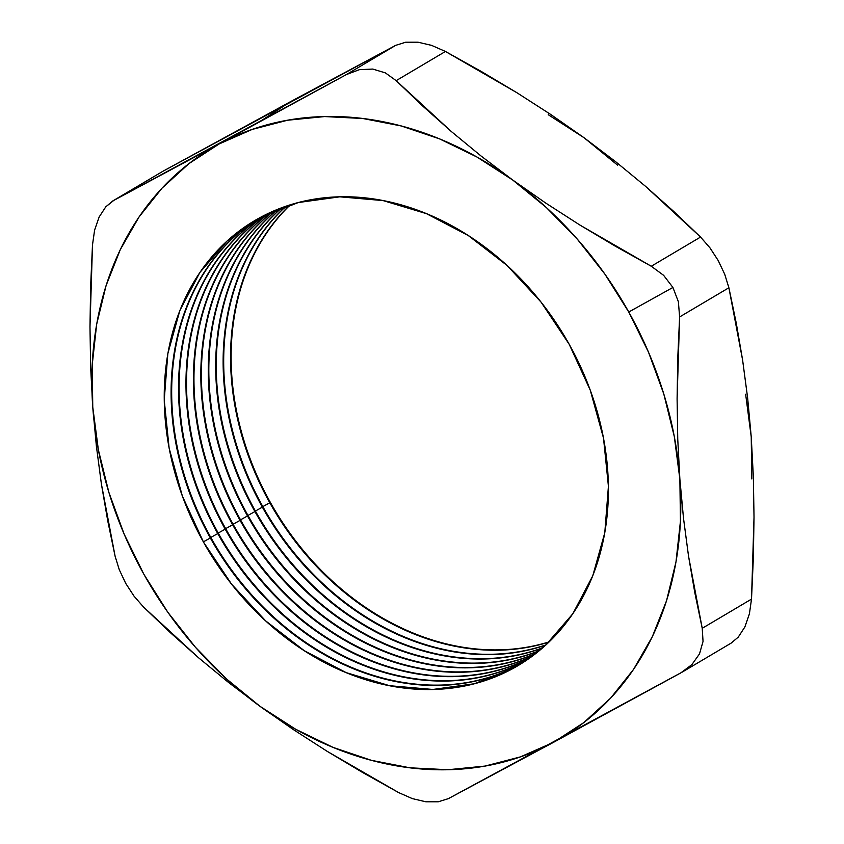 <?xml version="1.0" encoding="UTF-8"?>
<svg xmlns="http://www.w3.org/2000/svg" width="844" height="844" viewBox="0 0 844 844"><rect width="100%" height="100%" fill="white"/><g stroke="black" fill="none" stroke-linecap="round" stroke-linejoin="round"><path stroke-width="1.27" d="M549.233 641.83A258.538 207.835 59.4 0 1 270.365 502.412A258.538 207.835 -120.6 0 0 549.233 641.83M269.795 502.75A258.538 207.835 -120.6 0 0 548.99 642.062A258.538 207.835 59.4 0 1 269.795 502.75L270.365 502.412L269.795 502.75A258.538 207.835 59.4 0 1 289.977 204.923A258.538 207.835 -120.6 0 0 269.795 502.75L262.822 506.622L269.795 502.75M546.015 644.858A258.538 207.835 59.4 0 1 262.927 506.811A258.538 207.835 -120.6 0 0 546.015 644.858M262.368 507.149A258.538 207.835 -120.6 0 0 545.762 645.09A258.538 207.835 59.4 0 1 262.368 507.149L262.927 506.811L262.368 507.149A258.538 207.835 59.4 0 1 285.778 206.305A258.538 207.835 -120.6 0 0 262.368 507.149L255.394 511.031L262.368 507.149M542.724 647.791A258.538 207.835 59.4 0 1 255.5 511.221A258.538 207.835 -120.6 0 0 542.724 647.791M254.93 511.559A258.538 207.835 -120.6 0 0 542.47 648.013A258.538 207.835 59.4 0 1 254.93 511.559L255.5 511.221L254.93 511.559A258.538 207.835 59.4 0 1 281.632 207.782A258.538 207.835 -120.6 0 0 254.93 511.559L247.957 515.431L254.93 511.559M539.379 650.629A258.538 207.835 59.4 0 1 248.062 515.621A258.538 207.835 -120.6 0 0 539.379 650.629M247.503 515.958A258.538 207.835 -120.6 0 0 539.126 650.84A258.538 207.835 59.4 0 1 247.503 515.958L248.062 515.621L247.503 515.958A258.538 207.835 59.4 0 1 277.549 209.365A258.538 207.835 -120.6 0 0 247.503 515.958L240.529 519.841L247.503 515.958M535.982 653.361A258.538 207.835 59.4 0 1 240.635 520.031A258.538 207.835 -120.6 0 0 535.982 653.361M240.065 520.368A258.538 207.835 -120.6 0 0 535.718 653.562A258.538 207.835 59.4 0 1 240.065 520.368L240.635 520.031L240.065 520.368A258.538 207.835 59.4 0 1 273.519 211.042A258.538 207.835 -120.6 0 0 240.065 520.368L233.092 524.24L240.065 520.368M532.522 655.999A258.538 207.835 59.4 0 1 233.197 524.43A258.538 207.835 -120.6 0 0 532.522 655.999M232.638 524.768A258.538 207.835 -120.6 0 0 532.258 656.199A258.538 207.835 59.4 0 1 232.638 524.768L233.197 524.43L232.638 524.768A258.538 207.835 59.4 0 1 269.553 212.815A258.538 207.835 -120.6 0 0 232.638 524.768L225.665 528.65L232.638 524.768M529.009 658.542A258.538 207.835 59.4 0 1 225.77 528.84A258.538 207.835 -120.6 0 0 529.009 658.542M225.2 529.167A258.538 207.835 -120.6 0 0 528.734 658.731A258.538 207.835 59.4 0 1 225.2 529.167L225.77 528.84L225.2 529.167A258.538 207.835 59.4 0 1 265.638 214.682A258.538 207.835 -120.6 0 0 225.2 529.167L218.227 533.049L225.2 529.167M525.432 660.979A258.538 207.835 59.4 0 1 218.332 533.239A258.538 207.835 -120.6 0 0 525.432 660.979M217.763 533.577A258.538 207.835 -120.6 0 0 525.158 661.158A258.538 207.835 59.4 0 1 217.763 533.577L218.332 533.239L217.763 533.577A258.538 207.835 59.4 0 1 261.788 216.655A258.538 207.835 -120.6 0 0 217.763 533.577L210.789 537.449L217.763 533.577M521.803 663.321A258.538 207.835 59.4 0 1 210.905 537.639A258.538 207.835 -120.6 0 0 521.803 663.321M210.335 537.976A258.538 207.835 -120.6 0 0 521.518 663.5A258.538 207.835 59.4 0 1 210.335 537.976L210.905 537.639L210.335 537.976A258.538 207.835 59.4 0 1 257.99 218.723A258.538 207.835 -120.6 0 0 210.335 537.976L203.362 541.859L210.335 537.976M569.173 344.246A258.538 207.835 59.4 0 1 512.435 668.796A258.538 207.835 59.4 0 1 203.467 542.048L231.583 584.175L265.649 620.867L304.346 650.745L346.198 672.636L389.59 685.708L432.856 689.464L474.339 683.756L512.435 668.796L545.678 645.164L572.812 613.767L592.762 575.819L604.789 532.764L608.418 486.271L603.513 438.12L590.262 390.16L569.173 344.246L541.057 302.12L507.001 265.417L468.293 235.55L426.442 213.648L383.049 200.577L339.784 196.821L298.312 202.539L260.216 217.499L226.962 241.131L199.838 272.517L179.877 310.476L167.85 353.52L164.221 400.014L169.127 448.164L182.378 496.124L203.467 542.048A258.538 207.835 59.4 0 1 260.216 217.499A258.538 207.835 59.4 0 1 569.173 344.246M134.038 596.149L125.745 583.415L134.038 596.149L143.448 606.952L134.038 596.149M548.231 114.71L584.037 137.72L615.645 161.7L645.512 186.302L700.552 237.058L651.273 266.25L579.944 225.074L545.751 203.077L512.677 179.994A342.791 275.555 59.4 0 1 628.759 312.016L672.921 287.456L663.616 275.323L651.273 266.25L615.149 246.1L579.944 225.074L545.751 203.077L512.677 179.994L481.059 156.003L451.192 131.4L396.163 80.655L445.432 51.463L516.771 92.64L550.963 114.636L584.037 137.72L617.671 165.224M290.304 204.818A258.538 207.835 -120.6 0 0 270.365 502.412A258.538 207.835 59.4 0 1 290.304 204.818M260.258 121.367L290.473 101.691L395.678 45.354L346.409 74.557L113.908 200.302L163.187 171.11L395.678 45.354L405.7 42.221L418.012 42.2L431.622 45.386L445.432 51.463L481.555 71.613L516.771 92.64L550.963 114.636L584.037 137.72L615.645 161.7L645.512 186.302L673.744 211.443L700.552 237.058L709.931 247.82L718.223 260.553L724.711 274.247L728.889 287.762L742.614 360.093L747.626 397.883L751.234 436.886L751.804 478.959M745.642 394.211L751.234 436.886L753.354 476.828L754.019 517.235L751.508 599.103L702.229 628.305L688.504 555.964L683.492 518.184L679.874 479.17L677.753 439.228L677.099 398.832L679.61 316.954L728.889 287.762L736.316 323.431L742.614 360.093L747.626 397.883L751.234 436.886L753.354 476.828L754.019 517.235L753.344 558L751.508 599.103L749.398 613.873L744.883 626.934L738.247 637.136L731.052 643.17M286.095 206.189A258.538 207.835 -120.6 0 0 262.927 506.811A258.538 207.835 59.4 0 1 286.095 206.189M281.949 207.666A258.538 207.835 -120.6 0 0 255.5 511.221A258.538 207.835 59.4 0 1 281.949 207.666M277.855 209.238A258.538 207.835 -120.6 0 0 248.062 515.621A258.538 207.835 59.4 0 1 277.855 209.238M273.825 210.905A258.538 207.835 -120.6 0 0 240.635 520.031A258.538 207.835 59.4 0 1 273.825 210.905M269.848 212.677A258.538 207.835 -120.6 0 0 233.197 524.43A258.538 207.835 59.4 0 1 269.848 212.677M265.934 214.545A258.538 207.835 -120.6 0 0 225.77 528.84A258.538 207.835 59.4 0 1 265.934 214.545M262.073 216.507A258.538 207.835 -120.6 0 0 218.332 533.239A258.538 207.835 59.4 0 1 262.073 216.507M258.275 218.564A258.538 207.835 -120.6 0 0 210.905 537.639A258.538 207.835 59.4 0 1 258.275 218.564M290.473 101.691L163.187 171.11L113.908 200.302L105.785 206.833L112.864 200.893L219.123 143.965A342.791 275.555 59.4 0 1 512.677 179.994L481.059 156.003L451.192 131.4L422.96 106.27L396.163 80.655L385.349 72.869L372.763 69.071L359.417 69.662L346.409 74.557L219.123 143.965A342.791 275.555 59.4 0 0 92.766 407.114A342.791 275.555 59.4 0 0 259.973 706.291L293.079 729.395L327.303 751.413L362.509 772.429L398.568 792.548L412.305 798.603L425.903 801.8L438.247 801.8L448.322 798.656L553.527 742.319A342.791 275.555 59.4 0 1 259.973 706.291L228.386 682.332L198.54 657.75L170.298 632.61L143.448 606.952L198.54 657.75L228.386 682.332L259.973 706.291L226.329 678.787L195.418 647.242L167.787 612.206L143.881 574.279L124.131 534.104L108.876 492.379L98.358 449.799L92.766 407.114L90.646 367.224L89.981 326.86L90.646 286.074L92.492 244.908L89.981 326.86L90.646 367.224L92.766 407.114L96.385 446.17L101.396 483.992L115.111 556.249L119.278 569.711L125.745 583.415L119.278 569.711L115.111 556.249L107.694 520.632L101.396 483.992L96.385 446.17L92.766 407.114L92.196 365.051L96.659 324.318L106.08 285.62L120.302 249.613L139.07 216.929L162.069 188.107L188.908 163.641L219.123 143.965L252.198 129.417L287.561 120.228L324.623 116.567L362.741 118.487L401.259 125.967L439.524 138.87L476.871 156.984L512.677 179.994L546.321 207.508L577.222 239.052L604.863 274.089L628.759 312.016L648.509 352.191L663.774 393.916L674.293 436.485L679.874 479.17L680.443 521.233L675.981 561.967L666.56 600.664L652.338 636.671L633.57 669.366L610.571 698.188L583.742 722.643L553.527 742.319L680.813 672.9L691.858 664.639L699.518 653.868L703.041 641.408L702.229 628.305L694.802 592.625L688.504 555.964L683.492 518.184L679.874 479.17L677.753 439.228L677.099 398.832L677.764 358.056L679.61 316.954L678.386 301.751L672.921 287.456L628.759 312.016A342.791 275.555 59.4 0 1 679.874 479.17A342.791 275.555 59.4 0 1 553.527 742.319L520.453 756.878L485.078 766.067L448.016 769.728L409.91 767.808L371.392 760.328L333.127 747.415L295.769 729.3L259.973 706.291L293.079 729.395L327.303 751.413L398.568 792.548L412.305 798.603L425.903 801.8L438.247 801.8L448.322 798.656L682.311 672.046L691.858 664.639L699.518 653.868L703.041 641.408L702.229 628.305L751.508 599.103L749.398 613.873L744.883 626.934L738.247 637.136L731.136 643.117L682.311 672.046M99.149 217.003L94.612 230.064L99.149 217.003L105.785 206.833L99.149 217.003M663.616 275.323L672.921 287.456L678.386 301.751L679.61 316.954L728.889 287.762L724.711 274.247L718.223 260.553L709.931 247.82L700.552 237.058L651.273 266.25L663.616 275.323M163.187 171.11L112.864 200.893M92.492 244.908L94.612 230.064M395.678 45.354L346.409 74.557L359.417 69.662L372.763 69.071L385.349 72.869L396.163 80.655L445.432 51.463L431.622 45.386L418.012 42.2L405.7 42.221L395.678 45.354"/></g></svg>
